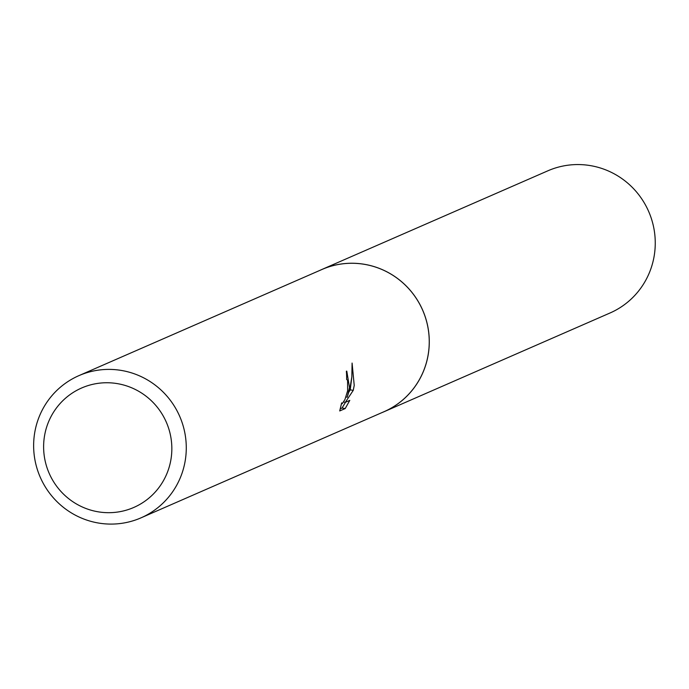 <?xml version="1.0" encoding="UTF-8"?>
<svg xmlns="http://www.w3.org/2000/svg" width="689" height="689" viewBox="0 0 689 689"><rect width="100%" height="100%" fill="white"/><g stroke="black" fill="none" stroke-linecap="round" stroke-linejoin="round"><path stroke-width="1.03" d="M78.899 375.643L321.866 269.52A77.581 76.083 66.4 0 1 399.06 279.682A77.581 76.083 66.4 0 1 428.429 353.009A77.581 76.083 66.4 0 1 383.98 411.721L141.012 517.844A77.581 76.083 66.4 0 1 63.819 507.681A77.581 76.083 66.4 0 1 34.45 434.363A77.581 76.083 66.4 0 1 78.899 375.643A77.581 76.083 66.4 0 1 156.093 385.806A77.581 76.083 66.4 0 1 185.462 459.132A77.581 76.083 66.4 0 1 141.012 517.844M320.48 270.131A77.599 76.1 66.4 0 1 398.457 279.2A77.599 76.1 66.4 0 1 428.446 353.009A77.599 76.1 66.4 0 1 382.584 412.332M349.487 387.485L347.239 397.208L350.15 387.201L351.838 376.866L352.088 363.06L354.224 385.418L353.25 390.353L345.327 402.316L349.788 400.369L345.215 408.543L339.72 410.945L341.666 402.876L342.226 403.694L344.939 399.542L347.635 390.758L347.592 380.319L346.627 379.45A77.581 76.083 -113.6 0 0 346.36 371.19L346.791 371.13L349.487 387.485M171.156 458.125A65.171 63.905 66.4 0 1 98.372 511.849A65.171 63.905 66.4 0 1 44.303 437.317A65.171 63.905 66.4 0 1 117.087 383.584A65.171 63.905 66.4 0 1 171.156 458.125M340.202 408.827L342.045 408.026L345.215 408.551M345.964 396.993L347.239 397.208M346.705 379.381L346.636 378.597M342.045 408.026L345.542 402.221M348.918 391.989L350.227 389.862L351.752 377.684M343.639 402.04L345.327 402.316M350.227 389.862L353.259 390.353M319.903 270.381A77.616 76.109 66.4 0 1 321.866 269.485L547.884 170.803A77.581 76.083 66.4 0 1 590.068 165.558A77.581 76.083 66.4 0 1 654.55 232.494A77.581 76.083 66.4 0 1 609.998 313.004L384.006 411.746A77.616 76.109 66.4 0 1 382.007 412.582M321.866 269.485A77.616 76.109 66.4 0 1 364.068 264.24A77.616 76.109 66.4 0 1 428.575 331.202A77.616 76.109 66.4 0 1 384.006 411.746M342.02 403.737L341.486 403.642"/></g></svg>
